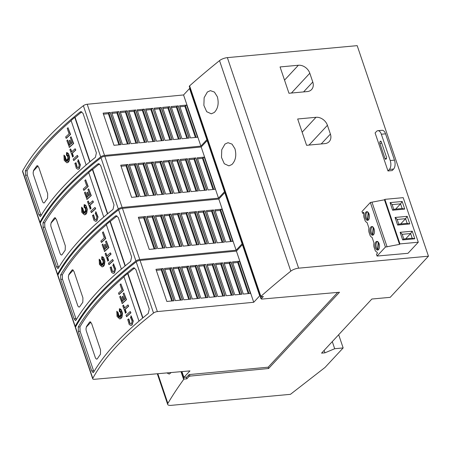 <?xml version="1.0" encoding="UTF-8"?>
<svg xmlns="http://www.w3.org/2000/svg" width="451" height="451" viewBox="0 0 451 451"><rect width="100%" height="100%" fill="white"/><g stroke="black" fill="none" stroke-linecap="round" stroke-linejoin="round"><path stroke-width="0.68" d="M99.265 295.157A330.786 118.805 161.3 0 0 75.48 327.172A3.309 1.19 161.3 0 0 75.402 327.651L92.726 378.829A3.309 1.19 -18.7 0 1 92.799 378.344A330.786 118.805 -18.7 0 1 116.589 346.329A330.786 118.805 -18.7 0 1 153.537 313.033A3.309 1.19 -18.7 0 1 157.382 311.585L140.064 260.413A3.309 1.19 161.3 0 0 136.219 261.862A330.786 118.805 161.3 0 0 99.265 295.157M115.597 343.408A330.786 118.805 161.3 0 0 93.554 372.334L93.103 372.684L91.716 370.88L78.356 331.406L78.215 327.009A330.786 118.805 -18.7 0 1 100.257 298.083A330.786 118.805 -18.7 0 1 132.904 268.176L133.823 267.781L135.881 269.523L149.242 308.997L148.244 313.501A330.786 118.805 161.3 0 0 115.597 343.408M120.868 283.876L123.427 290.585A328.802 118.094 161.3 0 0 119.194 294.435L118.461 293.144A328.802 118.094 -18.7 0 1 121.922 289.993L120.09 284.575A328.802 118.094 -18.7 0 1 120.868 283.876L123.146 290.607A328.802 118.094 161.3 0 0 118.906 294.464M120.513 316.568L119.848 315.756L120.845 317.955L120.225 315.39L120.969 315.683M120.225 315.39L121.218 316.072L120.451 314.866L121.781 315.091M121.342 311.985L120.349 312.464L120.688 311.297L119.915 311.85L120.124 309.623L119.346 311.607L119.357 308.755L121.088 309.922L122.26 313.377L121.736 317.115L120.907 318.367L119.74 318.947L117.04 316.472L116.803 311.235L118.23 312.69L116.786 312.56L118.185 313.541A328.802 118.094 161.3 0 0 117.423 314.285L118.371 314.37L117.221 315.965L118.574 314.978L118.173 316.67L118.906 315.661L118.855 318.175L119.402 315.88L119.712 317.335L119.848 315.756M120.626 311.517L119.915 311.85M120.034 310.536L119.346 311.607M119.357 308.755L120.332 308.952L121.37 309.899L122.542 313.355L122.018 317.087L121.189 318.344L119.881 318.93M116.803 311.235L118.23 312.69M117.147 312.594L118.466 313.513A328.802 118.094 161.3 0 0 117.705 314.257L118.652 314.341L117.767 315.565M118.574 314.978L118.855 314.956L118.585 316.1M118.906 315.661L119.16 316.89M119.402 315.88L119.797 316.377M131.162 325.408L131.844 324.979L133.299 320.988L132.126 324.951L131.021 325.413M127.988 319.415L128.868 319.415L127.988 319.415M128.868 318.885L130.068 323.384M132.126 321.18L131.399 323.66L130.796 323.948L129.741 323.35L130.937 323.925M131.117 315.886L133.31 321.106M130.226 311.517L130.953 312.802A328.802 118.094 161.3 0 0 126.714 316.658L125.987 315.367A328.802 118.094 -18.7 0 1 130.226 311.517L130.672 312.831A328.802 118.094 161.3 0 0 126.432 316.681M127.983 304.882L128.71 306.173A328.802 118.094 161.3 0 0 125.226 309.33L126.274 312.43A328.802 118.094 161.3 0 0 125.519 313.124L122.745 305.789A328.802 118.094 -18.7 0 1 123.501 305.09L124.493 308.039A328.802 118.094 -18.7 0 1 127.983 304.882L128.428 306.201A328.802 118.094 161.3 0 0 124.938 309.358L125.992 312.453A328.802 118.094 161.3 0 0 125.237 313.152M123.501 305.09L124.718 307.836M122.514 301.33L120.456 296.098L122.294 301.533A328.802 118.094 -18.7 0 1 123.27 300.642L122.024 296.972A328.802 118.094 -18.7 0 1 122.796 296.273L124.256 299.74M122.796 296.273L124.036 299.943A328.802 118.094 -18.7 0 1 124.995 299.075L123.157 293.646A328.802 118.094 -18.7 0 1 123.94 292.947L126.505 299.667A328.802 118.094 161.3 0 0 122.266 303.517L119.701 296.797A328.802 118.094 -18.7 0 1 120.456 296.098M93.898 371.748L80.086 331.248L79.94 326.851A328.802 118.094 -18.7 0 1 83.226 321.524A328.802 118.094 -18.7 0 1 84.207 320.041A328.802 118.094 -18.7 0 1 87.325 315.576A328.802 118.094 -18.7 0 1 88.419 314.082A328.802 118.094 -18.7 0 1 101.949 297.925A328.802 118.094 -18.7 0 1 123.997 276.829M130.88 325.436L129.2 324.478L127.706 319.438M81.648 243.106A330.786 118.805 161.3 0 0 57.863 275.127A3.309 1.19 161.3 0 0 57.784 275.606L75.108 326.778A3.309 1.19 -18.7 0 1 75.182 326.298A330.786 118.805 -18.7 0 1 98.972 294.277A330.786 118.805 -18.7 0 1 135.92 260.982A3.309 1.19 -18.7 0 1 139.765 259.534L122.446 208.362A3.309 1.19 161.3 0 0 118.602 209.811A330.786 118.805 161.3 0 0 81.648 243.106M97.98 291.357A330.786 118.805 161.3 0 0 75.937 320.283L75.486 320.633L74.099 318.829L60.738 279.355L60.597 274.958A330.786 118.805 -18.7 0 1 82.64 246.032A330.786 118.805 -18.7 0 1 115.287 216.125L116.206 215.736L118.263 217.472L131.624 256.946L130.627 261.45A330.786 118.805 161.3 0 0 97.98 291.357M103.251 231.825L105.81 238.534A328.802 118.094 161.3 0 0 101.571 242.384L100.844 241.093A328.802 118.094 -18.7 0 1 104.305 237.942L102.467 232.524A328.802 118.094 -18.7 0 1 103.251 231.825L105.528 238.562A328.802 118.094 161.3 0 0 101.289 242.412M102.896 264.523L102.23 263.705L103.228 265.904L102.608 263.345L103.352 263.632M102.608 263.345L103.6 264.021L102.834 262.815L104.164 263.04M103.724 259.934L102.732 260.419L103.07 259.246L102.298 259.799L102.507 257.572L101.729 259.556L101.74 256.709L103.471 257.876L104.643 261.332L104.113 265.064L103.285 266.315L102.123 266.902L99.423 264.421L99.186 259.184L100.612 260.639L99.164 260.509L100.567 261.49A328.802 118.094 161.3 0 0 99.806 262.234L100.748 262.319L99.598 263.914L100.956 262.933L100.556 264.619L101.283 263.61L101.238 266.124L101.785 263.829L102.095 265.284L102.23 263.705M103.008 259.466L102.298 259.799M102.416 258.485L101.729 259.556M101.74 256.709L102.715 256.901L103.753 257.848L104.925 261.304L104.395 265.036L103.572 266.293L102.264 266.879M99.186 259.184L100.612 260.639M99.53 260.543L100.849 261.462A328.802 118.094 161.3 0 0 100.088 262.211L101.03 262.29L100.15 263.514M100.956 262.933L101.238 262.905L100.968 264.049M101.283 263.61L101.543 264.838M101.785 263.829L102.18 264.325M113.545 273.357L114.227 272.928L115.681 268.937L114.509 272.9L113.404 273.362M110.371 267.364L111.245 267.364L110.371 267.364M111.25 266.834L112.451 271.339M114.509 269.134L113.782 271.609L113.178 271.897L112.124 271.299L113.319 271.874M113.5 263.835L115.687 269.061M112.603 259.466L113.336 260.757A328.802 118.094 161.3 0 0 109.097 264.607L108.37 263.316A328.802 118.094 -18.7 0 1 112.603 259.466L113.049 260.779A328.802 118.094 161.3 0 0 108.815 264.63M110.36 252.836L111.087 254.122A328.802 118.094 161.3 0 0 107.603 257.279L108.657 260.379A328.802 118.094 161.3 0 0 107.902 261.078L105.128 253.738A328.802 118.094 -18.7 0 1 105.878 253.045L106.876 255.988A328.802 118.094 -18.7 0 1 110.36 252.836L110.805 254.15A328.802 118.094 161.3 0 0 107.321 257.307L108.37 260.407A328.802 118.094 161.3 0 0 107.62 261.101M105.878 253.045L107.101 255.785M104.897 249.279L102.834 244.047L104.677 249.482A328.802 118.094 -18.7 0 1 105.647 248.591L104.406 244.921A328.802 118.094 -18.7 0 1 105.173 244.228L106.639 247.695M105.173 244.228L106.419 247.892A328.802 118.094 -18.7 0 1 107.377 247.03L105.54 241.595A328.802 118.094 -18.7 0 1 106.323 240.896L108.888 247.616A328.802 118.094 161.3 0 0 104.649 251.472L102.084 244.746A328.802 118.094 -18.7 0 1 102.834 244.047M76.281 319.697L62.469 279.197L62.323 274.8A328.802 118.094 -18.7 0 1 65.609 269.478A328.802 118.094 -18.7 0 1 66.59 267.99A328.802 118.094 -18.7 0 1 69.708 263.525A328.802 118.094 -18.7 0 1 70.801 262.031A328.802 118.094 -18.7 0 1 84.331 245.874A328.802 118.094 -18.7 0 1 106.38 224.778M113.263 273.385L111.583 272.432L110.089 267.392M64.031 191.061A330.786 118.805 161.3 0 0 40.24 223.076A3.309 1.19 161.3 0 0 40.167 223.555L57.491 274.727A3.309 1.19 -18.7 0 1 57.565 274.247A330.786 118.805 -18.7 0 1 81.349 242.232A330.786 118.805 -18.7 0 1 118.303 208.931A3.309 1.19 -18.7 0 1 122.148 207.483L104.824 156.311A3.309 1.19 161.3 0 0 100.985 157.76A330.786 118.805 161.3 0 0 64.031 191.061M80.363 239.306A330.786 118.805 161.3 0 0 58.32 268.232L57.869 268.582L56.482 266.783L43.121 227.304L42.98 222.912A330.786 118.805 -18.7 0 1 65.023 193.981A330.786 118.805 -18.7 0 1 97.67 164.074L98.589 163.685L100.646 165.421L114.007 204.901L113.009 209.399A330.786 118.805 161.3 0 0 80.363 239.306M85.634 179.774L88.193 186.483A328.802 118.094 161.3 0 0 83.954 190.333L83.226 189.048A328.802 118.094 -18.7 0 1 86.688 185.891L84.85 180.473A328.802 118.094 -18.7 0 1 85.634 179.774L87.911 186.511A328.802 118.094 161.3 0 0 83.672 190.361M85.278 212.472L84.613 211.66L85.611 213.853L84.991 211.293L85.735 211.581M84.991 211.293L85.983 211.976L85.216 210.764L86.541 210.995M86.107 207.888L85.115 208.368L85.453 207.201L84.681 207.748L84.884 205.521L84.111 207.505L84.123 204.658L85.853 205.825L87.026 209.281L86.496 213.013L85.667 214.27L84.506 214.851L81.806 212.37L81.569 207.133L82.995 208.587L81.546 208.463L82.95 209.439A328.802 118.094 161.3 0 0 82.189 210.183L83.131 210.267L81.981 211.869L83.339 210.882L82.939 212.568L83.666 211.558L83.621 214.073L84.168 211.778L84.478 213.233L84.613 211.66M85.391 207.415L84.681 207.748M84.799 206.434L84.111 207.505M84.123 204.658L85.098 204.85L86.135 205.797L87.308 209.253L86.778 212.99L85.949 214.242L84.647 214.828M81.569 207.133L82.995 208.587M81.913 208.492L83.232 209.411A328.802 118.094 161.3 0 0 82.471 210.16L83.412 210.245L82.533 211.463M83.339 210.882L83.621 210.854L83.35 211.998M83.666 211.558L83.925 212.787M84.168 211.778L84.562 212.274M95.928 221.311L96.61 220.877L98.064 216.886L96.892 220.849L95.787 221.311M92.754 215.313L93.628 215.313L92.754 215.313M93.633 214.783L94.834 219.287M96.892 217.083L96.164 219.564L95.561 219.846L94.507 219.254L95.702 219.823M95.877 211.79L98.07 217.01M94.986 207.415L95.713 208.706A328.802 118.094 161.3 0 0 91.474 212.556L90.747 211.265A328.802 118.094 -18.7 0 1 94.986 207.415L95.432 208.728A328.802 118.094 161.3 0 0 91.192 212.584M92.743 200.785L93.47 202.076A328.802 118.094 161.3 0 0 89.986 205.228L91.034 208.328A328.802 118.094 161.3 0 0 90.279 209.027L87.505 201.687A328.802 118.094 -18.7 0 1 88.261 200.994L89.259 203.942A328.802 118.094 -18.7 0 1 92.743 200.785L93.188 202.099A328.802 118.094 161.3 0 0 89.704 205.256L90.752 208.356A328.802 118.094 161.3 0 0 89.997 209.05M88.261 200.994L89.484 203.734M87.28 197.228L85.216 192.002L87.06 197.437A328.802 118.094 -18.7 0 1 88.03 196.54L86.789 192.876A328.802 118.094 -18.7 0 1 87.556 192.177L89.022 195.644M87.556 192.177L88.802 195.847A328.802 118.094 -18.7 0 1 89.76 194.979L87.922 189.544A328.802 118.094 -18.7 0 1 88.7 188.845L91.271 195.571A328.802 118.094 161.3 0 0 87.032 199.421L84.461 192.695A328.802 118.094 -18.7 0 1 85.216 192.002M58.664 267.652L44.846 227.146L44.7 222.749A328.802 118.094 -18.7 0 1 47.992 217.427A328.802 118.094 -18.7 0 1 48.973 215.944A328.802 118.094 -18.7 0 1 52.09 211.474A328.802 118.094 -18.7 0 1 53.184 209.98A328.802 118.094 -18.7 0 1 66.714 193.823A328.802 118.094 -18.7 0 1 88.762 172.727M95.646 221.334L93.966 220.381L92.472 215.341M46.414 139.009A330.786 118.805 161.3 0 0 22.623 171.025A3.309 1.19 161.3 0 0 22.55 171.504L39.868 222.676A3.309 1.19 -18.7 0 1 39.947 222.196A330.786 118.805 -18.7 0 1 63.732 190.181A330.786 118.805 -18.7 0 1 100.686 156.88A3.309 1.19 -18.7 0 1 104.531 155.432L87.206 104.26A3.309 1.19 161.3 0 0 83.367 105.709A330.786 118.805 161.3 0 0 46.414 139.009M62.745 187.255A330.786 118.805 161.3 0 0 40.703 216.187L40.252 216.531L38.865 214.732L25.504 175.253L25.357 170.861A330.786 118.805 -18.7 0 1 47.4 141.93A330.786 118.805 -18.7 0 1 80.052 112.023L80.971 111.634L83.029 113.37L96.39 152.85L95.392 157.348A330.786 118.805 161.3 0 0 62.745 187.255M68.016 127.729L70.576 134.432A328.802 118.094 161.3 0 0 66.336 138.288L65.609 136.997A328.802 118.094 -18.7 0 1 69.065 133.846L67.233 128.428A328.802 118.094 -18.7 0 1 68.016 127.729L70.294 134.46A328.802 118.094 161.3 0 0 66.055 138.31M67.661 160.421L66.996 159.609L67.994 161.808L67.374 159.242L68.118 159.536M67.374 159.242L68.36 159.925L67.599 158.713L68.924 158.944M68.49 155.837L67.498 156.317L67.836 155.15L67.058 155.696L67.267 153.475L66.494 155.454L66.506 152.607L68.236 153.774L69.403 157.23L68.879 160.962L68.05 162.219L66.889 162.8L64.189 160.319L63.946 155.082L65.378 156.536L63.929 156.412L65.333 157.388A328.802 118.094 161.3 0 0 64.572 158.138L65.513 158.216L64.363 159.817L65.722 158.831L65.322 160.517L66.049 159.513L66.004 162.022L66.551 159.727L66.861 161.187L66.996 159.609M67.774 155.37L67.058 155.696M67.182 154.383L66.494 155.454M66.506 152.607L67.481 152.799L68.518 153.746L69.685 157.207L69.161 160.939L68.332 162.191L67.03 162.777M63.946 155.082L65.378 156.536M64.296 156.446L65.615 157.365A328.802 118.094 161.3 0 0 64.854 158.109L65.795 158.194L64.916 159.417M65.722 158.831L66.004 158.803L65.733 159.953M66.049 159.513L66.308 160.736M66.551 159.727L66.94 160.223M78.311 169.26L78.993 168.826L80.441 164.835L79.275 168.804L78.17 169.266M75.137 163.262L76.01 163.268L75.137 163.262M76.016 162.732L77.217 167.236M79.275 165.032L78.547 167.513L77.944 167.8L76.89 167.203L78.085 167.772M78.26 159.739L80.453 164.959M77.369 155.364L78.096 156.655A328.802 118.094 161.3 0 0 73.857 160.505L73.13 159.214A328.802 118.094 -18.7 0 1 77.369 155.364L77.814 156.683A328.802 118.094 161.3 0 0 73.575 160.533M75.125 148.734L75.853 150.025A328.802 118.094 161.3 0 0 72.369 153.182L73.417 156.277A328.802 118.094 161.3 0 0 72.662 156.976L69.888 149.642A328.802 118.094 -18.7 0 1 70.644 148.943L71.641 151.891A328.802 118.094 -18.7 0 1 75.125 148.734L75.571 150.053A328.802 118.094 161.3 0 0 72.087 153.205L73.135 156.305A328.802 118.094 161.3 0 0 72.38 157.004M70.644 148.943L71.861 151.688M69.663 145.183L67.599 139.951L69.437 145.385A328.802 118.094 -18.7 0 1 70.412 144.495L69.172 140.825A328.802 118.094 -18.7 0 1 69.939 140.126L71.405 143.593M69.939 140.126L71.179 143.796A328.802 118.094 -18.7 0 1 72.143 142.928L70.305 137.493A328.802 118.094 -18.7 0 1 71.083 136.794L73.654 143.519A328.802 118.094 161.3 0 0 69.415 147.37L66.844 140.644A328.802 118.094 -18.7 0 1 67.599 139.951M41.047 215.601L27.229 175.095L27.083 170.698A328.802 118.094 -18.7 0 1 30.375 165.376A328.802 118.094 -18.7 0 1 31.35 163.893A328.802 118.094 -18.7 0 1 34.468 159.423A328.802 118.094 -18.7 0 1 35.567 157.929A328.802 118.094 -18.7 0 1 49.097 141.777A328.802 118.094 -18.7 0 1 71.145 120.676M78.029 169.283L76.349 168.33L74.855 163.29M171.2 372.532L169.238 374.082L166.887 372.915M231.915 164.514L228.911 165.867L224.305 163.741L221.503 157.433L221.751 149.732L224.987 144.049L228.02 142.696L232.034 144.128L234.965 148.802C236.657 155.381 235.636 160.618 231.915 164.514M214.298 112.468L211.293 113.815L206.688 111.69L203.88 105.382L204.134 97.681L207.37 91.998L210.403 90.645L214.417 92.077L217.348 96.751C219.034 103.335 218.019 108.573 214.298 112.468M377.921 249.279L377.555 249.313A3.969 2.052 -95.3 0 1 376.388 247.481A3.969 2.052 -95.3 0 1 377.724 241.697L377.814 241.691M378.564 242.542L377.899 249.51A3.969 2.052 -95.3 0 0 378.451 249.606A3.969 2.052 -95.3 0 0 378.547 249.589M367.864 219.569L367.497 219.603A3.969 2.052 -95.3 0 1 366.33 217.771A3.969 2.052 -95.3 0 1 367.666 211.987L367.757 211.981M368.512 212.833L367.841 219.8A3.969 2.052 -95.3 0 0 368.394 219.896A3.969 2.052 -95.3 0 0 368.49 219.879L368.394 219.896M372.892 234.424L372.526 234.458A3.969 2.052 -95.3 0 1 371.359 232.626A3.969 2.052 -95.3 0 1 372.695 226.842L372.785 226.836M373.535 227.687L372.87 234.655A3.969 2.052 -95.3 0 0 373.422 234.751A3.969 2.052 -95.3 0 0 373.518 234.734L373.422 234.751M387.973 170.963L392.201 170.574L393.616 169.052A6.618 3.416 -95.3 0 0 394.473 160.15L385.566 133.834A6.618 3.416 -95.3 0 0 382.121 130.294L377.893 130.689A6.618 3.416 84.7 0 1 381.332 134.223L390.239 160.545A6.618 3.416 84.7 0 1 389.388 169.441L387.973 170.963L375.102 132.949L376.517 131.427A6.618 3.416 84.7 0 1 377.893 130.689M385.03 158.572L379.883 143.362A1.325 0.682 84.7 0 1 380.058 141.586L380.34 141.281A1.325 0.682 84.7 0 1 380.61 141.129A1.325 0.682 84.7 0 1 381.304 141.839L386.451 157.044A1.325 0.682 84.7 0 1 386.276 158.825L385.994 159.13A1.325 0.682 84.7 0 1 385.718 159.276A1.325 0.682 84.7 0 1 385.03 158.572L386.484 158.436M181.014 371.669L183.653 379.466A760.803 273.25 -18.7 0 0 167.873 403.391A6.618 2.373 -18.7 0 0 167.682 404.429A6.618 2.373 -18.7 0 0 171.115 405.353L290.444 394.332L325.019 367.452L343.155 347.941L334.693 348.724L324.945 352.829L321.563 353.144L371.861 299.03L390.194 297.339L428.45 256.185L357.186 45.647L227.366 57.632A6.618 2.373 161.3 0 0 219.53 60.62A760.803 273.25 161.3 0 0 189.606 85.853L189.251 86.237L260.515 296.775L260.87 296.392L189.606 85.853M399.958 243.906L384.872 199.342L403.205 197.651L418.291 242.215L399.958 243.906L399.53 244.363L385.425 247.058L377.064 256.05L376.45 254.24L377.442 253.174L377.126 252.239A6.618 3.416 84.7 0 1 375.176 250.463L373.93 246.782A6.618 3.416 84.7 0 1 373.958 242.88L372.098 237.384A6.618 3.416 84.7 0 1 370.147 235.608L368.901 231.927A6.618 3.416 84.7 0 1 368.929 228.026L367.069 222.529A6.618 3.416 84.7 0 1 365.118 220.753L363.872 217.072A6.618 3.416 84.7 0 1 363.901 213.171L362.593 213.3L361.984 211.485L370.339 202.493L385.425 247.058M377.064 256.05L407.975 253.31L418.291 242.215M384.872 199.342L384.449 199.799L370.339 202.493M362.593 213.3L363.585 212.235L363.901 213.171M374.082 228.86A4.369 2.255 -95.3 0 0 371.81 226.526A4.369 2.255 -95.3 0 0 370.344 232.885A4.369 2.255 -95.3 0 0 372.616 235.225A4.369 2.255 -95.3 0 0 374.082 228.86M369.053 214.011A4.369 2.255 -95.3 0 0 366.781 211.671A4.369 2.255 -95.3 0 0 365.316 218.03A4.369 2.255 -95.3 0 0 367.588 220.37A4.369 2.255 -95.3 0 0 369.053 214.011M379.111 243.715A4.369 2.255 -95.3 0 0 376.839 241.381A4.369 2.255 -95.3 0 0 375.373 247.74A4.369 2.255 -95.3 0 0 377.645 250.079A4.369 2.255 -95.3 0 0 379.111 243.715M373.219 227.248L372.526 234.458M368.191 212.393L367.497 219.603M378.248 242.102L377.555 249.313M392.624 210.205L404.75 209.084L402.174 201.484L390.047 202.606L392.624 210.205L393.768 209.349L392.105 204.45L390.047 202.606M402.675 239.915L414.807 238.793L412.231 231.194L400.105 232.31L402.675 239.915L403.82 239.058L402.162 234.159L400.105 232.31M407.202 216.339L395.076 217.461L397.647 225.06L409.779 223.938L407.202 216.339L405.579 218.69L400.674 223.972M404.75 209.084L402.134 208.514L400.55 203.841L395.645 209.117M392.161 204.613L400.55 203.841L402.174 201.484M393.746 209.292L402.134 208.514M403.803 239.002L412.191 238.224L410.607 233.545L405.703 238.827M412.231 231.194L410.607 233.545L402.219 234.323M414.807 238.793L412.191 238.224M398.774 224.147L407.163 223.369L405.579 218.69L397.19 219.468M395.076 217.461L397.134 219.304L398.797 224.203L397.647 225.06M409.779 223.938L407.163 223.369M372.03 202.341L387.116 246.906M384.449 199.799L399.53 244.363M324.906 143.615L306.584 145.307L297.677 118.991L315.999 117.299A9.922 7.712 -137.1 0 1 327.426 125.293L330.397 134.065A9.922 7.712 -137.1 0 1 329.202 141.603A9.922 7.712 -137.1 0 1 324.906 143.615M307.289 91.57L288.967 93.261L280.06 66.94L298.382 65.248A9.922 7.712 -137.1 0 1 309.809 73.242L312.78 82.014A9.922 7.712 -137.1 0 1 311.585 89.552A9.922 7.712 -137.1 0 1 307.289 91.57M142.679 318.034L127.616 273.526A330.786 118.805 -18.7 0 0 123.94 276.649L138.998 321.14M142.928 317.831L127.921 273.498A328.802 118.094 -18.7 0 1 134.629 268.012L132.904 268.176M127.616 273.526L127.921 273.498M125.062 265.983L109.999 221.475A330.786 118.805 -18.7 0 0 106.323 224.598L121.381 269.089M125.31 265.78L110.303 221.447A328.802 118.094 -18.7 0 1 117.012 215.967L115.287 216.125M109.999 221.475L110.303 221.447M107.445 213.932L92.382 169.424A330.786 118.805 -18.7 0 0 88.7 172.553L103.758 217.038M107.693 213.729L92.686 169.396A328.802 118.094 -18.7 0 1 99.395 163.916L97.67 164.074M92.382 169.424L92.686 169.396M89.828 161.881L74.765 117.373A330.786 118.805 -18.7 0 0 71.083 120.502L86.141 164.987M90.07 161.678L75.069 117.345A328.802 118.094 -18.7 0 1 81.778 111.865L80.052 112.023M74.765 117.373L75.069 117.345M44.029 202.978A3.309 1.708 84.7 0 1 43.364 202.736A3.309 1.708 84.7 0 1 42.388 201.208L33.481 174.892A3.309 1.708 84.7 0 1 33.177 172.643A3.309 1.708 84.7 0 1 33.91 170.439L38.014 166.024M33.177 172.643L33.577 170.472A328.802 118.094 -18.7 0 1 36.694 166.002L37.247 165.647L38.786 167.434L47.693 193.75L47.586 198.169A328.802 118.094 161.3 0 0 44.469 202.64L43.961 202.989L43.364 202.736M70.576 134.432L70.294 134.46M67.599 158.713L69.054 159.068L67.785 157.833L68.603 157.309L67.644 156.971L68.71 155.544L67.498 156.317M65.795 158.194L65.513 158.216M64.854 158.109L64.572 158.138M65.615 157.365L65.333 157.388M75.734 162.755L76.935 167.265M77.978 159.761L80.171 164.987M77.86 161.351L78.621 160.094M79.28 165.128L77.583 161.075M78.096 156.655L77.814 156.683M73.417 156.277L73.135 156.305M72.369 153.182L72.087 153.205M75.853 150.025L75.571 150.053M71.083 136.794L73.372 143.542A328.802 118.094 161.3 0 0 69.133 147.398M73.654 143.519L73.372 143.542M164.981 140.379L154.095 108.217L161.311 107.518L172.197 139.686L164.981 140.379M173.483 139.562L162.591 107.394L169.807 106.695L180.699 138.863L173.483 139.562M181.978 138.739L171.092 106.571L178.308 105.878L189.195 138.04L181.978 138.739M190.474 137.916L179.588 105.754L186.804 105.055L197.69 137.222L190.474 137.916M113.99 145.307L103.104 113.145L110.32 112.446L121.206 144.613L113.99 145.307M122.492 144.489L111.606 112.322L118.822 111.622L129.708 143.79L122.492 144.489M130.987 143.666L120.101 111.498L127.317 110.805L138.203 142.967L130.987 143.666M139.489 142.843L128.597 110.681L135.813 109.982L146.705 142.15L139.489 142.843M147.984 142.026L137.098 109.858L144.314 109.159L155.2 141.326L147.984 142.026M152.81 108.341L163.702 140.503L156.486 141.202L145.594 109.035L152.81 108.341L163.55 140.52M162.946 108.443L167.862 107.969L168.432 107.355A0.992 0.355 -18.7 0 1 169.694 106.819L169.807 106.695M171.448 107.62L176.358 107.146L176.927 106.532A0.992 0.355 -18.7 0 1 178.196 105.996L178.308 105.878M179.943 106.797L184.859 106.323L185.429 105.709A0.992 0.355 -18.7 0 1 186.691 105.173L186.804 105.055M103.459 114.193L108.375 113.714L108.945 113.1A0.992 0.355 -18.7 0 1 110.207 112.57L110.32 112.446M111.955 113.37L116.871 112.897L117.44 112.282A0.992 0.355 -18.7 0 1 118.703 111.747L118.822 111.622M120.456 112.547L125.372 112.073L125.942 111.459A0.992 0.355 -18.7 0 1 127.205 110.923L127.317 110.805M128.952 111.73L133.868 111.25L134.437 110.636A0.992 0.355 -18.7 0 1 135.7 110.106L135.813 109.982M137.454 110.907L142.364 110.433L142.939 109.819A0.992 0.355 -18.7 0 1 144.202 109.283L144.314 109.159M145.949 110.083L150.865 109.61L151.435 108.995A0.992 0.355 -18.7 0 1 152.697 108.46M154.451 109.26L159.361 108.787L159.936 108.172A0.992 0.355 -18.7 0 1 161.199 107.642L161.311 107.518M169.897 139.906L159.361 108.787M172.051 139.697L161.199 107.642M178.393 139.083L167.862 107.969M180.547 138.874L169.694 106.819M186.894 138.265L176.358 107.146M189.042 138.057L178.196 105.996M195.39 137.442L184.859 106.323M197.544 137.234L186.691 105.173M118.906 144.833L108.375 113.714M121.06 144.624L110.207 112.57M127.402 144.01L116.871 112.897M129.555 143.807L118.703 111.747M135.903 143.192L125.372 112.073M138.057 142.984L127.205 110.923M144.399 142.369L133.868 111.25M146.552 142.161L135.7 110.106M152.9 141.546L142.364 110.433M155.054 141.343L144.202 109.283M161.396 140.729L150.865 109.61M104.531 155.432L200.887 146.124L183.563 94.947L87.206 104.26M40.269 223.031A3.309 1.19 -18.7 0 1 39.868 222.676M190.012 88.475L189.544 88.514L183.563 94.947M207.33 139.647L206.862 139.692L189.544 88.514M200.887 146.124L206.862 139.692M183.653 379.466L184.008 379.082L186.827 378.823L186.269 377.166M186.827 378.823L188.952 376.534L188.507 375.221L186.737 377.126L183.912 377.386L181.95 371.59M61.646 255.029A3.309 1.708 84.7 0 1 60.981 254.787A3.309 1.708 84.7 0 1 60.011 253.259L51.098 226.938A3.309 1.708 84.7 0 1 50.8 224.694A3.309 1.708 84.7 0 1 51.527 222.49L55.631 218.075M50.8 224.694L51.2 222.523A328.802 118.094 -18.7 0 1 54.317 218.053L54.864 217.698L56.403 219.485L65.31 245.801L65.203 250.22A328.802 118.094 161.3 0 0 62.086 254.685L61.578 255.04L60.981 254.787M88.193 186.483L87.911 186.511M85.216 210.764L86.671 211.119L85.402 209.884L86.22 209.36L85.262 209.022L86.327 207.595L85.115 208.368M83.412 210.245L83.131 210.267M82.471 210.16L82.189 210.183M83.232 209.411L82.95 209.439M93.351 214.806L94.552 219.31M95.595 211.812L97.788 217.032M95.477 213.402L96.238 212.139M96.897 217.179L95.2 213.126M95.713 208.706L95.432 208.728M91.034 208.328L90.752 208.356M89.986 205.228L89.704 205.256M93.47 202.076L93.188 202.099M88.7 188.845L90.989 195.593A328.802 118.094 161.3 0 0 86.75 199.449M91.271 195.571L90.989 195.593M182.599 192.43L171.713 160.263L178.929 159.569L189.815 191.731L182.599 192.43M191.1 191.607L180.208 159.445L187.424 158.746L198.316 190.914L191.1 191.607M199.596 190.79L188.71 158.622L195.926 157.923L206.812 190.091L199.596 190.79M208.097 189.967L197.205 157.799L204.421 157.106L215.313 189.268L208.097 189.967M131.607 197.358L120.721 165.196L127.937 164.497L138.823 196.659L131.607 197.358M140.109 196.535L129.223 164.373L136.439 163.674L147.325 195.841L140.109 196.535M148.605 195.717L137.718 163.55L144.934 162.85L155.82 195.018L148.605 195.717M157.106 194.894L146.22 162.726L153.436 162.033L164.322 194.195L157.106 194.894M165.602 194.071L154.716 161.909L161.932 161.21L172.818 193.378L165.602 194.071M170.427 160.387L181.319 192.554L174.103 193.254L163.211 161.086L170.427 160.387L181.167 192.571M180.563 160.494L185.479 160.015L186.049 159.4A0.992 0.355 -18.7 0 1 187.312 158.87L187.424 158.746M189.065 159.671L193.975 159.197L194.55 158.583A0.992 0.355 -18.7 0 1 195.813 158.047L195.926 157.923M197.561 158.848L202.476 158.374L203.046 157.76A0.992 0.355 -18.7 0 1 204.309 157.224L204.421 157.106M121.077 166.239L125.992 165.765L126.562 165.151A0.992 0.355 -18.7 0 1 127.825 164.615L127.937 164.497M129.578 165.421L134.488 164.942L135.058 164.333A0.992 0.355 -18.7 0 1 136.326 163.798L136.439 163.674M138.074 164.598L142.99 164.125L143.559 163.51A0.992 0.355 -18.7 0 1 144.822 162.974L144.934 162.85M146.569 163.775L151.485 163.301L152.055 162.687A0.992 0.355 -18.7 0 1 153.323 162.151L153.436 162.033M155.071 162.958L159.987 162.478L160.556 161.87A0.992 0.355 -18.7 0 1 161.819 161.334L161.932 161.21M163.566 162.135L168.482 161.661L169.052 161.046A0.992 0.355 -18.7 0 1 170.315 160.511M172.068 161.311L176.984 160.838L177.553 160.223A0.992 0.355 -18.7 0 1 178.816 159.688L178.929 159.569M187.515 191.957L176.984 160.838M189.668 191.748L178.816 159.688M196.01 191.134L185.479 160.015M198.164 190.925L187.312 158.87M204.512 190.311L193.975 159.197M206.665 190.108L195.813 158.047M213.007 189.493L202.476 158.374M215.161 189.285L204.309 157.224M136.523 196.884L125.992 165.765M138.677 196.675L127.825 164.615M145.025 196.061L134.488 164.942M147.173 195.852L136.326 163.798M153.52 195.244L142.99 164.125M155.674 195.035L144.822 162.974M162.022 194.42L151.485 163.301M164.17 194.212L153.323 162.151M170.517 193.597L159.987 162.478M172.671 193.389L161.819 161.334M179.013 192.78L168.482 161.661M122.148 207.483L218.504 198.169L201.18 146.998L104.824 156.311M57.886 275.082A3.309 1.19 -18.7 0 1 57.491 274.727M207.629 140.526L207.161 140.565L201.18 146.998M224.948 191.698L224.48 191.737L207.161 140.565M218.504 198.169L224.48 191.737M79.263 307.08A3.309 1.708 84.7 0 1 78.598 306.832A3.309 1.708 84.7 0 1 77.628 305.304L68.721 278.989A3.309 1.708 84.7 0 1 68.417 276.739A3.309 1.708 84.7 0 1 69.144 274.541L73.248 270.126M68.417 276.739L68.817 274.574A328.802 118.094 -18.7 0 1 71.934 270.104L72.481 269.749L74.02 271.536L82.928 297.852L82.821 302.271A328.802 118.094 161.3 0 0 79.703 306.736L79.196 307.092L78.598 306.832M105.81 238.534L105.528 238.562M102.834 262.815L104.294 263.164L103.02 261.935L103.837 261.411L102.879 261.067L103.944 259.646L102.732 260.419M101.03 262.29L100.748 262.319M100.088 262.211L99.806 262.234M100.849 261.462L100.567 261.49M110.969 266.857L112.169 271.361M113.218 263.863L115.405 269.084M113.1 265.453L113.855 264.19M114.52 269.224L112.818 265.177M113.336 260.757L113.049 260.779M108.657 260.379L108.37 260.407M107.603 257.279L107.321 257.307M111.087 254.122L110.805 254.15M106.323 240.896L108.606 247.644A328.802 118.094 161.3 0 0 104.367 251.495M108.888 247.616L108.606 247.644M200.216 244.481L189.33 212.314L196.546 211.62L207.432 243.782L200.216 244.481M208.717 243.658L197.831 211.496L205.047 210.797L215.933 242.959L208.717 243.658M217.213 242.841L206.327 210.673L213.543 209.974L224.429 242.142L217.213 242.841M225.714 242.018L214.823 209.85L222.039 209.151L232.93 241.319L225.714 242.018M149.23 249.409L138.339 217.241L145.555 216.548L156.446 248.71L149.23 249.409M157.726 248.586L146.84 216.424L154.056 215.725L164.942 247.892L157.726 248.586M166.227 247.768L155.336 215.601L162.552 214.901L173.443 247.069L166.227 247.768M174.723 246.945L163.837 214.777L171.053 214.084L181.939 246.246L174.723 246.945M183.219 246.122L172.333 213.96L179.549 213.261L190.435 245.429L183.219 246.122M188.05 212.438L198.936 244.605L191.72 245.305L180.834 213.137L188.05 212.438L198.784 244.617M198.181 212.539L203.097 212.066L203.666 211.451A0.992 0.355 -18.7 0 1 204.929 210.916L205.047 210.797M206.682 211.722L211.598 211.243L212.167 210.634A0.992 0.355 -18.7 0 1 213.43 210.098L213.543 209.974M215.178 210.899L220.094 210.425L220.663 209.811A0.992 0.355 -18.7 0 1 221.926 209.275L222.039 209.151M138.694 218.29L143.61 217.816L144.179 217.202A0.992 0.355 -18.7 0 1 145.442 216.666L145.555 216.548M147.195 217.467L152.105 216.993L152.68 216.379A0.992 0.355 -18.7 0 1 153.943 215.849L154.056 215.725M155.691 216.649L160.607 216.176L161.176 215.561A0.992 0.355 -18.7 0 1 162.439 215.026L162.552 214.901M164.192 215.826L169.102 215.352L169.672 214.738A0.992 0.355 -18.7 0 1 170.94 214.202L171.053 214.084M172.688 215.003L177.604 214.529L178.173 213.915A0.992 0.355 -18.7 0 1 179.436 213.379L179.549 213.261M181.189 214.186L186.1 213.712L186.669 213.097A0.992 0.355 -18.7 0 1 187.937 212.562M189.685 213.362L194.601 212.889L195.17 212.274A0.992 0.355 -18.7 0 1 196.433 211.739L196.546 211.62M205.132 244.008L194.601 212.889M207.285 243.799L196.433 211.739M213.627 243.185L203.097 212.066M215.781 242.976L204.929 210.916M222.129 242.362L211.598 211.243M224.282 242.153L213.43 210.098M230.624 241.544L220.094 210.425M232.778 241.336L221.926 209.275M154.141 248.935L143.61 217.816M156.294 248.726L145.442 216.666M162.642 248.112L152.105 216.993M164.795 247.903L153.943 215.849M171.138 247.289L160.607 216.176M173.291 247.08L162.439 215.026M179.639 246.471L169.102 215.352M181.787 246.263L170.94 214.202M188.135 245.648L177.604 214.529M190.288 245.44L179.436 213.379M196.636 244.825L186.1 213.712M139.765 259.534L236.121 250.22L218.797 199.049L122.446 208.362M75.503 327.133A3.309 1.19 -18.7 0 1 75.108 326.778M225.246 192.571L224.778 192.616L218.797 199.049M242.57 243.749L242.097 243.788L224.778 192.616M236.121 250.22L242.097 243.788M188.507 375.221L189.099 374.578L268.159 367.193L337.681 292.4M96.88 359.131A3.309 1.708 84.7 0 1 96.221 358.883A3.309 1.708 84.7 0 1 95.246 357.355L86.338 331.04A3.309 1.708 84.7 0 1 86.034 328.79A3.309 1.708 84.7 0 1 86.767 326.592L90.871 322.177M86.034 328.79L86.434 326.62A328.802 118.094 -18.7 0 1 89.552 322.155L90.099 321.794L91.638 323.581L100.545 349.903L100.438 354.317A328.802 118.094 161.3 0 0 97.32 358.787L96.813 359.143L96.221 358.883M123.427 290.585L123.146 290.607M120.451 314.866L121.911 315.215L120.637 313.981L121.454 313.462L120.496 313.118L121.561 311.692L120.349 312.464M118.652 314.341L118.371 314.37M117.705 314.257L117.423 314.285M118.466 313.513L118.185 313.541M128.586 318.908L129.787 323.412M130.835 315.914L133.028 321.135M130.717 317.504L131.478 316.241M132.137 321.275L130.435 317.228M130.953 312.802L130.672 312.831M126.274 312.43L125.992 312.453M125.226 309.33L124.938 309.358M128.71 306.173L128.428 306.201M123.94 292.947L126.224 299.695A328.802 118.094 161.3 0 0 121.984 303.546M126.505 299.667L126.224 299.695M217.833 296.532L206.947 264.365L214.163 263.666L225.049 295.833L217.833 296.532M226.334 295.709L215.448 263.542L222.664 262.848L233.55 295.01L226.334 295.709M234.83 294.886L223.944 262.724L231.16 262.025L242.046 294.193L234.83 294.886M243.331 294.069L232.445 261.901L239.661 261.202L250.547 293.37L243.331 294.069M166.847 301.46L155.956 269.292L163.172 268.593L174.063 300.761L166.847 301.46M175.343 300.637L164.457 268.469L171.673 267.776L182.559 299.938L175.343 300.637M183.845 299.814L172.953 267.652L180.169 266.953L191.061 299.12L183.845 299.814M192.34 298.996L181.454 266.829L188.67 266.129L199.556 298.297L192.34 298.996M200.842 298.173L189.95 266.005L197.166 265.312L208.058 297.474L200.842 298.173M205.667 264.489L216.553 296.657L209.337 297.35L198.451 265.188L205.667 264.489L216.401 296.668M215.803 264.59L220.714 264.117L221.283 263.502A0.992 0.355 -18.7 0 1 222.552 262.967L222.664 262.848M224.299 263.767L229.215 263.294L229.785 262.679A0.992 0.355 -18.7 0 1 231.047 262.149L231.16 262.025M232.795 262.95L237.711 262.476L238.28 261.862A0.992 0.355 -18.7 0 1 239.543 261.326L239.661 261.202M156.311 270.341L161.227 269.867L161.796 269.253A0.992 0.355 -18.7 0 1 163.059 268.717L163.172 268.593M164.812 269.518L169.723 269.044L170.298 268.43A0.992 0.355 -18.7 0 1 171.56 267.894L171.673 267.776M173.308 268.7L178.224 268.221L178.793 267.606A0.992 0.355 -18.7 0 1 180.056 267.077L180.169 266.953M181.809 267.877L186.72 267.404L187.295 266.789A0.992 0.355 -18.7 0 1 188.557 266.253L188.67 266.129M190.305 267.054L195.221 266.58L195.79 265.966A0.992 0.355 -18.7 0 1 197.053 265.43L197.166 265.312M198.806 266.237L203.717 265.757L204.292 265.143A0.992 0.355 -18.7 0 1 205.555 264.613M207.302 265.413L212.218 264.94L212.787 264.325A0.992 0.355 -18.7 0 1 214.05 263.79L214.163 263.666M222.749 296.053L212.218 264.94M224.902 295.85L214.05 263.79M231.25 295.236L220.714 264.117M233.398 295.027L222.552 262.967M239.746 294.413L229.215 263.294M241.899 294.204L231.047 262.149M248.242 293.59L237.711 262.476M250.395 293.381L239.543 261.326M171.758 300.986L161.227 269.867M173.911 300.778L163.059 268.717M180.259 300.163L169.723 269.044M182.413 299.954L171.56 267.894M188.755 299.34L178.224 268.221M190.908 299.131L180.056 267.077M197.256 298.517L186.72 267.404M199.41 298.314L188.557 266.253M205.752 297.699L195.221 266.58M207.905 297.491L197.053 265.43M214.253 296.876L203.717 265.757M92.726 378.829A3.309 1.19 -18.7 0 0 94.417 379.291L189.961 370.885L183.912 377.386M157.382 311.585L253.738 302.271L236.42 251.1L140.064 260.413M261.512 296.685L260.238 298.055L260.937 297.993M242.863 244.622L242.396 244.667L236.42 251.1M260.188 295.794L259.72 295.839L242.396 244.667M253.738 302.271L259.72 295.839M188.952 376.534L189.967 376.106L189.521 374.792M189.967 376.106L268.604 368.506L268.159 367.193M260.768 297.485L261.546 299.103L339.502 292.242L268.604 368.506M260.87 296.392A760.803 273.25 -18.7 0 1 290.794 271.158A6.618 2.373 -18.7 0 1 298.63 268.176L428.45 256.185M261.214 298.799L263.339 296.516L260.515 296.775M184.008 379.082L181.482 371.63M343.155 347.941L338.678 334.727M334.693 348.724L332.286 341.61M324.945 352.829L324.122 350.388M92.799 378.344L75.48 327.172M75.182 326.298L57.863 275.127M57.565 274.247L40.24 223.076M39.947 222.196L22.623 171.025M381.76 143.192L379.883 143.362M381.134 141.484L380.058 141.586M380.909 141.225L380.34 141.281M394.473 160.15L390.239 160.545M385.566 133.834L381.332 134.223M393.616 169.052L389.388 169.441M302.147 132.199L315.999 117.299M309.031 145.081L327.426 125.293M321.197 143.959L330.397 134.065M284.53 80.148L298.382 65.248M291.414 93.036L309.809 73.242M303.579 91.908L312.78 82.014M37.878 165.895L36.694 166.002M33.91 170.439L33.577 170.472M170.647 139.833L159.936 108.172M179.148 139.009L168.432 107.355M187.644 138.192L176.927 106.532M196.146 137.369L185.429 105.709M119.662 144.76L108.945 113.1M128.157 143.942L117.44 112.282M136.659 143.119L125.942 111.459M145.154 142.296L134.437 110.636M153.65 141.473L142.939 109.819M162.151 140.656L151.435 108.995M27.083 170.698L25.357 170.861M27.229 175.095L25.504 175.253M40.59 214.575L38.865 214.732M100.686 156.88L83.367 105.709M55.496 217.946L54.317 218.053M51.527 222.49L51.2 222.523M188.27 191.884L177.553 160.223M196.766 191.061L186.049 159.4M205.261 190.243L194.55 158.583M213.763 189.42L203.046 157.76M137.279 196.811L126.562 165.151M145.774 195.988L135.058 164.333M154.276 195.17L143.559 163.51M162.772 194.347L152.055 162.687M171.273 193.524L160.556 161.87M179.769 192.707L169.052 161.046M44.7 222.749L42.98 222.912M44.846 227.146L43.121 227.304M58.213 266.62L56.482 266.783M118.303 208.931L100.985 157.76M73.113 269.997L71.934 270.104M69.144 274.541L68.817 274.574M205.887 243.935L195.17 212.274M214.383 243.112L203.666 211.451M222.884 242.288L212.167 210.634M231.38 241.471L220.663 209.811M154.896 248.862L144.179 217.202M163.392 248.039L152.68 216.379M171.893 247.216L161.176 215.561M180.389 246.398L169.672 214.738M188.89 245.575L178.173 213.915M197.386 244.752L186.669 213.097M62.323 274.8L60.597 274.958M62.469 279.197L60.738 279.355M75.83 318.671L74.099 318.829M135.92 260.982L118.602 209.811M90.73 322.042L89.552 322.155M86.767 326.592L86.434 326.62M223.504 295.986L212.787 264.325M232 295.163L221.283 263.502M240.501 294.34L229.785 262.679M248.997 293.516L238.28 261.862M172.513 300.913L161.796 269.253M181.014 300.09L170.298 268.43M189.51 299.267L178.793 267.606M198.006 298.449L187.295 266.789M206.507 297.626L195.79 265.966M215.003 296.803L204.292 265.143M79.94 326.851L78.215 327.009M80.086 331.248L78.356 331.406M93.447 370.722L91.716 370.88M153.537 313.033L136.219 261.862M290.794 271.158L219.53 60.62M167.873 403.391L157.827 373.71M298.63 268.176L227.366 57.632M120.022 318.925L119.74 318.947M102.405 266.874L102.123 266.902M84.788 214.823L84.506 214.851M67.171 162.772L66.889 162.8M167.682 404.429L157.298 373.755"/></g></svg>
